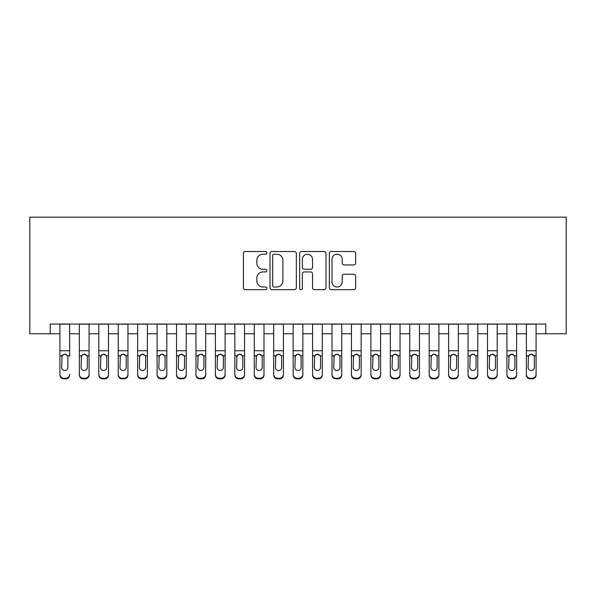 <?xml version="1.0" encoding="UTF-8"?>
<svg xmlns="http://www.w3.org/2000/svg" width="596" height="596" viewBox="0 0 596 596"><rect width="100%" height="100%" fill="white"/><g stroke="black" fill="none" stroke-linecap="round" stroke-linejoin="round"><path stroke-width="0.89" d="M266.904 252.853A1.334 1.334 0 0 0 265.57 251.519L245.299 251.519A1.907 1.907 0 0 0 243.391 253.427L243.391 287.764A1.907 1.907 0 0 0 245.299 289.671L265.57 289.671A1.334 1.334 0 0 0 266.904 288.337A1.334 1.334 0 0 0 265.57 287.004L262.948 287.004A6.102 6.102 0 0 1 256.839 280.895L256.839 278.034A6.102 6.102 0 0 1 262.948 271.932L265.57 271.932A1.334 1.334 0 0 0 266.904 270.599A1.334 1.334 0 0 0 265.57 269.258L262.948 269.258A6.102 6.102 0 0 1 256.839 263.156L256.839 260.296A6.102 6.102 0 0 1 262.948 254.194L265.57 254.194A1.334 1.334 0 0 0 266.904 252.853M353.748 264.967A1.907 1.907 0 0 0 355.656 263.06L355.656 253.427A1.907 1.907 0 0 0 353.748 251.519L331.242 251.519A1.907 1.907 0 0 0 329.335 253.427L329.335 287.764A1.907 1.907 0 0 0 331.242 289.671L353.748 289.671A1.907 1.907 0 0 0 355.656 287.764L355.656 276.127A1.907 1.907 0 0 0 353.748 274.22L344.115 274.22A1.907 1.907 0 0 0 342.208 276.127L342.208 281.901A5.103 5.103 0 0 1 337.105 287.004A5.103 5.103 0 0 1 332.002 281.901L332.002 259.297A5.103 5.103 0 0 1 337.105 254.194A5.103 5.103 0 0 1 342.208 259.297L342.208 263.06A1.907 1.907 0 0 0 344.115 264.967L353.748 264.967M50.206 333.76L50.206 324.045L545.794 324.045L545.794 333.76L566.2 333.76L566.2 217.153L29.8 217.153L29.8 333.76L59.92 333.76M296.331 253.427A1.907 1.907 0 0 0 294.424 251.519L271.91 251.519A1.907 1.907 0 0 0 270.003 253.427L270.003 287.764A1.907 1.907 0 0 0 271.91 289.671L294.424 289.671A1.907 1.907 0 0 0 296.331 287.764L296.331 253.427M301.576 251.519L324.09 251.519A1.907 1.907 0 0 1 325.997 253.427L325.997 287.764A1.907 1.907 0 0 1 324.09 289.671L314.457 289.671A1.907 1.907 0 0 1 312.542 287.764L312.542 273.84A1.907 1.907 0 0 0 310.635 271.932L304.251 271.932A1.907 1.907 0 0 0 302.343 273.84L302.343 288.337A1.334 1.334 0 0 1 301.002 289.671A1.334 1.334 0 0 1 299.669 288.337L299.669 253.427A1.907 1.907 0 0 1 301.576 251.519M69.643 333.76L79.357 333.76M89.08 333.76L98.794 333.76M108.509 333.76L118.231 333.76M127.946 333.76L137.661 333.76M147.383 333.76L157.098 333.76M166.813 333.76L176.535 333.76M186.25 333.76L195.965 333.76M205.687 333.76L215.402 333.76M225.117 333.76L234.839 333.76M244.554 333.76L254.269 333.76M263.991 333.76L273.706 333.76M283.42 333.76L293.143 333.76M302.857 333.76L312.58 333.76M322.294 333.76L332.009 333.76M341.731 333.76L351.446 333.76M361.161 333.76L370.883 333.76M380.598 333.76L390.313 333.76M400.035 333.76L409.75 333.76M419.465 333.76L429.187 333.76M438.902 333.76L448.617 333.76M458.339 333.76L468.054 333.76M477.768 333.76L487.491 333.76M497.206 333.76L506.92 333.76M516.643 333.76L526.357 333.76M536.08 333.76L545.794 333.76M274.011 254.194A1.334 1.334 0 0 0 272.677 255.528L272.677 285.67A1.334 1.334 0 0 0 274.011 287.004L276.775 287.004A6.102 6.102 0 0 0 282.884 280.895L282.884 260.296A6.102 6.102 0 0 0 276.775 254.194L274.011 254.194M312.542 259.387A5.103 5.103 0 0 0 307.447 254.283A5.103 5.103 0 0 0 302.343 259.387L302.343 267.351A1.907 1.907 0 0 0 304.251 269.258L310.635 269.258A1.907 1.907 0 0 0 312.542 267.351L312.542 259.387M59.92 324.045L59.92 374.385A3.889 3.859 -0 0 0 63.809 378.236L65.754 378.236A3.889 3.859 -0 0 0 69.643 374.385L69.643 374.996A3.889 3.859 180 0 1 65.754 378.847L65.754 378.236M69.643 356.386L69.643 324.045M67.892 367.441L67.892 357.205L67.892 367.441A3.107 3.084 180 0 1 64.785 370.526A3.107 3.084 180 0 0 67.892 367.441M61.671 368.052L61.671 367.441A3.107 3.084 180 0 0 64.785 370.526M63.161 354.538L61.671 356.967M66.402 354.538L64.785 354.084L67.549 355.775L67.892 357.205M63.809 378.236L63.809 378.847L65.754 378.847M63.809 378.847A3.889 3.859 180 0 1 59.92 374.996L59.92 374.385M59.92 355.775L62.014 355.775L61.671 367.441M62.014 355.775L64.785 354.084M79.357 356.386L79.357 374.996A3.889 3.859 180 0 0 83.246 378.847L85.191 378.847L85.191 378.236A3.889 3.859 0 0 0 89.08 374.385L89.08 374.996A3.889 3.859 180 0 1 85.191 378.847M87.329 367.441L87.329 357.205L87.329 367.441A3.107 3.084 180 0 1 84.215 370.526A3.107 3.084 180 0 0 87.329 367.441M81.108 368.052L81.108 367.441A3.107 3.084 180 0 0 84.215 370.526M82.598 354.538L81.108 356.967M85.839 354.538L84.215 354.084L86.986 355.775L87.329 357.205M98.794 356.386L98.794 374.996A3.889 3.859 180 0 0 102.683 378.847L104.62 378.847L104.62 378.236A3.889 3.859 0 0 0 108.509 374.385L108.509 374.996A3.889 3.859 180 0 1 104.62 378.847M106.759 367.441L106.759 357.205L106.759 367.441A3.107 3.084 180 0 1 103.652 370.526A3.107 3.084 180 0 0 106.759 367.441M100.545 368.052L100.545 367.441A3.107 3.084 180 0 0 103.652 370.526M102.028 354.538L100.545 356.967M105.276 354.538L103.652 354.084L106.416 355.775L106.759 357.205M118.231 356.386L118.231 374.996A3.889 3.859 180 0 0 122.113 378.847L124.057 378.847L124.057 378.236A3.889 3.859 0 0 0 127.946 374.385L127.946 374.996A3.889 3.859 180 0 1 124.057 378.847M126.196 367.441L126.196 357.205L126.196 367.441A3.107 3.084 180 0 1 123.089 370.526A3.107 3.084 180 0 0 126.196 367.441M119.975 368.052L119.975 367.441A3.107 3.084 180 0 0 123.089 370.526M121.465 354.538L119.975 356.967M124.713 354.538L123.089 354.084L125.853 355.775L126.196 357.205M137.661 356.386L137.661 374.996A3.889 3.859 180 0 0 141.55 378.847L143.494 378.847L143.494 378.236A3.889 3.859 0 0 0 147.383 374.385L147.383 374.996A3.889 3.859 180 0 1 143.494 378.847M145.633 367.441L145.633 357.205L145.633 367.441A3.107 3.084 180 0 1 142.519 370.526A3.107 3.084 180 0 0 145.633 367.441M139.412 368.052L139.412 367.441A3.107 3.084 180 0 0 142.519 370.526M140.902 354.538L139.412 356.967M144.143 354.538L142.519 354.084L145.29 355.775L145.633 357.205M89.08 324.045L89.08 374.996M79.357 324.045L79.357 374.385A3.889 3.859 0 0 0 83.246 378.236L85.191 378.236M83.246 378.236L83.246 378.847A3.889 3.859 180 0 1 79.357 374.996L79.357 374.385L79.357 374.996M79.357 355.775L81.451 355.775L81.108 367.441M81.451 355.775L84.215 354.084M108.509 324.045L108.509 374.996M98.794 324.045L98.794 374.385A3.889 3.859 0 0 0 102.683 378.236L104.62 378.236M102.683 378.236L102.683 378.847A3.889 3.859 180 0 1 98.794 374.996L98.794 374.385L98.794 374.996M98.794 355.775L100.888 355.775L100.545 367.441M100.888 355.775L103.652 354.084M127.946 324.045L127.946 374.996M118.231 324.045L118.231 374.385A3.889 3.859 0 0 0 122.113 378.236L124.057 378.236M122.113 378.236L122.113 378.847A3.889 3.859 180 0 1 118.231 374.996L118.231 374.385L118.231 374.996M118.231 355.775L120.325 355.775L119.975 367.441M120.325 355.775L123.089 354.084M147.383 324.045L147.383 374.996M137.661 324.045L137.661 374.385A3.889 3.859 0 0 0 141.55 378.236L143.494 378.236M141.55 378.236L141.55 378.847A3.889 3.859 180 0 1 137.661 374.996L137.661 374.385L137.661 374.996M137.661 355.775L139.755 355.775L139.412 367.441M139.755 355.775L142.519 354.084M157.098 356.386L157.098 374.996A3.889 3.859 180 0 0 160.987 378.847L162.931 378.847L162.931 378.236A3.889 3.859 0 0 0 166.813 374.385L166.813 374.996A3.889 3.859 180 0 1 162.931 378.847M165.07 367.441L165.07 357.205L165.07 367.441A3.107 3.084 180 0 1 161.956 370.526A3.107 3.084 180 0 0 165.07 367.441M158.849 368.052L158.849 367.441A3.107 3.084 180 0 0 161.956 370.526M160.331 354.538L158.849 356.967M163.58 354.538L161.956 354.084L164.719 355.775L165.07 357.205M166.813 324.045L166.813 374.996M157.098 324.045L157.098 374.385A3.889 3.859 0 0 0 160.987 378.236L162.931 378.236M160.987 378.236L160.987 378.847A3.889 3.859 180 0 1 157.098 374.996L157.098 374.385L157.098 374.996M157.098 355.775L159.192 355.775L158.849 367.441M159.192 355.775L161.956 354.084M176.535 356.386L176.535 374.996A3.889 3.859 180 0 0 180.417 378.847L182.361 378.847L182.361 378.236A3.889 3.859 0 0 0 186.25 374.385L186.25 374.996A3.889 3.859 180 0 1 182.361 378.847M184.499 367.441L184.499 357.205L184.499 367.441A3.107 3.084 180 0 1 181.393 370.526A3.107 3.084 180 0 0 184.499 367.441M178.279 368.052L178.279 367.441A3.107 3.084 180 0 0 181.393 370.526M179.769 354.538L178.279 356.967M183.017 354.538L181.393 354.084L184.157 355.775L184.499 357.205M186.25 324.045L186.25 374.996M176.535 324.045L176.535 374.385A3.889 3.859 0 0 0 180.417 378.236L182.361 378.236M180.417 378.236L180.417 378.847A3.889 3.859 180 0 1 176.535 374.996L176.535 374.385L176.535 374.996M176.535 355.775L178.629 355.775L178.279 367.441M178.629 355.775L181.393 354.084M195.965 356.386L195.965 374.996A3.889 3.859 180 0 0 199.854 378.847L201.798 378.847L201.798 378.236A3.889 3.859 0 0 0 205.687 374.385L205.687 374.996A3.889 3.859 180 0 1 201.798 378.847M203.936 367.441L203.936 357.205L203.936 367.441A3.107 3.084 180 0 1 200.83 370.526A3.107 3.084 180 0 0 203.936 367.441M197.716 368.052L197.716 367.441A3.107 3.084 180 0 0 200.83 370.526M199.206 354.538L197.716 356.967M202.446 354.538L200.83 354.084L203.594 355.775L203.936 357.205M205.687 324.045L205.687 374.996M195.965 324.045L195.965 374.385A3.889 3.859 0 0 0 199.854 378.236L201.798 378.236M199.854 378.236L199.854 378.847A3.889 3.859 180 0 1 195.965 374.996L195.965 374.385L195.965 374.996M195.965 355.775L198.058 355.775L197.716 367.441M198.058 355.775L200.83 354.084M215.402 356.386L215.402 374.996A3.889 3.859 180 0 0 219.291 378.847L221.235 378.847L221.235 378.236A3.889 3.859 0 0 0 225.117 374.385L225.117 374.996A3.889 3.859 180 0 1 221.235 378.847M223.373 367.441L223.373 357.205L223.373 367.441A3.107 3.084 180 0 1 220.259 370.526A3.107 3.084 180 0 0 223.373 367.441M217.153 368.052L217.153 367.441A3.107 3.084 180 0 0 220.259 370.526M218.635 354.538L217.153 356.967M221.883 354.538L220.259 354.084L223.023 355.775L223.373 357.205M225.117 324.045L225.117 374.996M215.402 324.045L215.402 374.385A3.889 3.859 0 0 0 219.291 378.236L221.235 378.236M219.291 378.236L219.291 378.847A3.889 3.859 180 0 1 215.402 374.996L215.402 374.385L215.402 374.996M215.402 355.775L217.495 355.775L217.153 367.441M217.495 355.775L220.259 354.084M234.839 356.386L234.839 374.996A3.889 3.859 180 0 0 238.72 378.847L240.665 378.847L240.665 378.236A3.889 3.859 0 0 0 244.554 374.385L244.554 374.996A3.889 3.859 180 0 1 240.665 378.847M242.803 367.441L242.803 357.205L242.803 367.441A3.107 3.084 180 0 1 239.696 370.526A3.107 3.084 180 0 0 242.803 367.441M236.59 368.052L236.59 367.441A3.107 3.084 180 0 0 239.696 370.526M238.072 354.538L236.59 356.967M241.32 354.538L239.696 354.084L242.46 355.775L242.803 357.205M244.554 324.045L244.554 374.996M234.839 324.045L234.839 374.385A3.889 3.859 0 0 0 238.72 378.236L240.665 378.236M238.72 378.236L238.72 378.847A3.889 3.859 180 0 1 234.839 374.996L234.839 374.385L234.839 374.996M234.839 355.775L236.932 355.775L236.59 367.441M236.932 355.775L239.696 354.084M254.269 356.386L254.269 374.996A3.889 3.859 180 0 0 258.157 378.847L260.102 378.847L260.102 378.236A3.889 3.859 0 0 0 263.991 374.385L263.991 374.996A3.889 3.859 180 0 1 260.102 378.847M262.24 367.441L262.24 357.205L262.24 367.441A3.107 3.084 180 0 1 259.133 370.526A3.107 3.084 180 0 0 262.24 367.441M256.019 368.052L256.019 367.441A3.107 3.084 180 0 0 259.133 370.526M257.509 354.538L256.019 356.967M260.75 354.538L259.133 354.084L261.897 355.775L262.24 357.205M263.991 324.045L263.991 374.996M254.269 324.045L254.269 374.385A3.889 3.859 0 0 0 258.157 378.236L260.102 378.236M258.157 378.236L258.157 378.847A3.889 3.859 180 0 1 254.269 374.996L254.269 374.385L254.269 374.996M254.269 355.775L256.362 355.775L256.019 367.441M256.362 355.775L259.133 354.084M273.706 356.386L273.706 374.996A3.889 3.859 180 0 0 277.594 378.847L279.539 378.847L279.539 378.236A3.889 3.859 0 0 0 283.42 374.385L283.42 374.996A3.889 3.859 180 0 1 279.539 378.847M281.677 367.441L281.677 357.205L281.677 367.441A3.107 3.084 180 0 1 278.563 370.526A3.107 3.084 180 0 0 281.677 367.441M275.456 368.052L275.456 367.441A3.107 3.084 180 0 0 278.563 370.526M276.946 354.538L275.456 356.967M280.187 354.538L278.563 354.084L281.327 355.775L281.677 357.205M283.42 324.045L283.42 374.996M273.706 324.045L273.706 374.385A3.889 3.859 0 0 0 277.594 378.236L279.539 378.236M277.594 378.236L277.594 378.847A3.889 3.859 180 0 1 273.706 374.996L273.706 374.385L273.706 374.996M273.706 355.775L275.799 355.775L275.456 367.441M275.799 355.775L278.563 354.084M293.143 356.386L293.143 374.996A3.889 3.859 180 0 0 297.031 378.847L298.969 378.847L298.969 378.236A3.889 3.859 0 0 0 302.857 374.385L302.857 374.996A3.889 3.859 180 0 1 298.969 378.847M301.107 367.441L301.107 357.205L301.107 367.441A3.107 3.084 180 0 1 298 370.526A3.107 3.084 180 0 0 301.107 367.441M294.893 368.052L294.893 367.441A3.107 3.084 180 0 0 298 370.526M296.376 354.538L294.893 356.967M299.624 354.538L298 354.084L300.764 355.775L301.107 357.205M302.857 324.045L302.857 374.996M293.143 324.045L293.143 374.385A3.889 3.859 0 0 0 297.031 378.236L298.969 378.236M297.031 378.236L297.031 378.847A3.889 3.859 180 0 1 293.143 374.996L293.143 374.385L293.143 374.996M293.143 355.775L295.236 355.775L294.893 367.441M295.236 355.775L298 354.084M312.58 356.386L312.58 374.996A3.889 3.859 180 0 0 316.461 378.847L318.406 378.847L318.406 378.236A3.889 3.859 0 0 0 322.294 374.385L322.294 374.996A3.889 3.859 180 0 1 318.406 378.847M320.544 367.441L320.544 357.205L320.544 367.441A3.107 3.084 180 0 1 317.437 370.526A3.107 3.084 180 0 0 320.544 367.441M314.323 368.052L314.323 367.441A3.107 3.084 180 0 0 317.437 370.526M315.813 354.538L314.323 356.967M319.054 354.538L317.437 354.084L320.201 355.775L320.544 357.205M322.294 324.045L322.294 374.996M312.58 324.045L312.58 374.385A3.889 3.859 0 0 0 316.461 378.236L318.406 378.236M316.461 378.236L316.461 378.847A3.889 3.859 180 0 1 312.58 374.996L312.58 374.385L312.58 374.996M312.58 355.775L314.673 355.775L314.323 367.441M314.673 355.775L317.437 354.084M332.009 356.386L332.009 374.996A3.889 3.859 180 0 0 335.898 378.847L337.843 378.847L337.843 378.236A3.889 3.859 0 0 0 341.731 374.385L341.731 374.996A3.889 3.859 180 0 1 337.843 378.847M339.981 367.441L339.981 357.205L339.981 367.441A3.107 3.084 180 0 1 336.867 370.526A3.107 3.084 180 0 0 339.981 367.441M333.76 368.052L333.76 367.441A3.107 3.084 180 0 0 336.867 370.526M335.25 354.538L333.76 356.967M338.491 354.538L336.867 354.084L339.638 355.775L339.981 357.205M341.731 324.045L341.731 374.996M332.009 324.045L332.009 374.385A3.889 3.859 0 0 0 335.898 378.236L337.843 378.236M335.898 378.236L335.898 378.847A3.889 3.859 180 0 1 332.009 374.996L332.009 374.385L332.009 374.996M332.009 355.775L334.103 355.775L333.76 367.441M334.103 355.775L336.867 354.084M351.446 356.386L351.446 374.996A3.889 3.859 180 0 0 355.335 378.847L357.28 378.847L357.28 378.236A3.889 3.859 0 0 0 361.161 374.385L361.161 374.996A3.889 3.859 180 0 1 357.28 378.847M359.41 367.441L359.41 357.205L359.41 367.441A3.107 3.084 180 0 1 356.304 370.526A3.107 3.084 180 0 0 359.41 367.441M353.197 368.052L353.197 367.441A3.107 3.084 180 0 0 356.304 370.526M354.68 354.538L353.197 356.967M357.928 354.538L356.304 354.084L359.068 355.775L359.41 357.205M361.161 324.045L361.161 374.996M351.446 324.045L351.446 374.385A3.889 3.859 0 0 0 355.335 378.236L357.28 378.236M355.335 378.236L355.335 378.847A3.889 3.859 180 0 1 351.446 374.996L351.446 374.385L351.446 374.996M351.446 355.775L353.54 355.775L353.197 367.441M353.54 355.775L356.304 354.084M370.883 356.386L370.883 374.996A3.889 3.859 180 0 0 374.765 378.847L376.709 378.847L376.709 378.236A3.889 3.859 0 0 0 380.598 374.385L380.598 374.996A3.889 3.859 180 0 1 376.709 378.847M378.847 367.441L378.847 357.205L378.847 367.441A3.107 3.084 180 0 1 375.741 370.526A3.107 3.084 180 0 0 378.847 367.441M372.627 368.052L372.627 367.441A3.107 3.084 180 0 0 375.741 370.526M374.117 354.538L372.627 356.967M377.365 354.538L375.741 354.084L378.505 355.775L378.847 357.205M380.598 324.045L380.598 374.996M370.883 324.045L370.883 374.385A3.889 3.859 0 0 0 374.765 378.236L376.709 378.236M374.765 378.236L374.765 378.847A3.889 3.859 180 0 1 370.883 374.996L370.883 374.385L370.883 374.996M370.883 355.775L372.977 355.775L372.627 367.441M372.977 355.775L375.741 354.084M390.313 356.386L390.313 374.996A3.889 3.859 180 0 0 394.202 378.847L396.146 378.847L396.146 378.236A3.889 3.859 0 0 0 400.035 374.385L400.035 374.996A3.889 3.859 180 0 1 396.146 378.847M398.284 367.441L398.284 357.205L398.284 367.441A3.107 3.084 180 0 1 395.17 370.526A3.107 3.084 180 0 0 398.284 367.441M392.064 368.052L392.064 367.441A3.107 3.084 180 0 0 395.17 370.526M393.554 354.538L392.064 356.967M396.794 354.538L395.17 354.084L397.942 355.775L398.284 357.205M400.035 324.045L400.035 374.996M390.313 324.045L390.313 374.385A3.889 3.859 0 0 0 394.202 378.236L396.146 378.236M394.202 378.236L394.202 378.847A3.889 3.859 180 0 1 390.313 374.996L390.313 374.385L390.313 374.996M390.313 355.775L392.406 355.775L392.064 367.441M392.406 355.775L395.17 354.084M409.75 356.386L409.75 374.996A3.889 3.859 180 0 0 413.639 378.847L415.583 378.847L415.583 378.236A3.889 3.859 0 0 0 419.465 374.385L419.465 374.996A3.889 3.859 180 0 1 415.583 378.847M417.722 367.441L417.722 357.205L417.722 367.441A3.107 3.084 180 0 1 414.607 370.526A3.107 3.084 180 0 0 417.722 367.441M411.501 368.052L411.501 367.441A3.107 3.084 180 0 0 414.607 370.526M412.983 354.538L411.501 356.967M416.232 354.538L414.607 354.084L417.371 355.775L417.722 357.205M419.465 324.045L419.465 374.996M409.75 324.045L409.75 374.385A3.889 3.859 0 0 0 413.639 378.236L415.583 378.236M413.639 378.236L413.639 378.847A3.889 3.859 180 0 1 409.75 374.996L409.75 374.385L409.75 374.996M409.75 355.775L411.843 355.775L411.501 367.441M411.843 355.775L414.607 354.084M429.187 356.386L429.187 374.996A3.889 3.859 180 0 0 433.068 378.847L435.013 378.847L435.013 378.236A3.889 3.859 0 0 0 438.902 374.385L438.902 374.996A3.889 3.859 180 0 1 435.013 378.847M437.151 367.441L437.151 357.205L437.151 367.441A3.107 3.084 180 0 1 434.044 370.526A3.107 3.084 180 0 0 437.151 367.441M430.93 368.052L430.93 367.441A3.107 3.084 180 0 0 434.044 370.526M432.42 354.538L430.93 356.967M435.669 354.538L434.044 354.084L436.808 355.775L437.151 357.205M438.902 324.045L438.902 374.996M429.187 324.045L429.187 374.385A3.889 3.859 0 0 0 433.068 378.236L435.013 378.236M433.068 378.236L433.068 378.847A3.889 3.859 180 0 1 429.187 374.996L429.187 374.385L429.187 374.996M429.187 355.775L431.28 355.775L430.93 367.441M431.28 355.775L434.044 354.084M448.617 356.386L448.617 374.996A3.889 3.859 180 0 0 452.506 378.847L454.45 378.847L454.45 378.236A3.889 3.859 0 0 0 458.339 374.385L458.339 374.996A3.889 3.859 180 0 1 454.45 378.847M456.588 367.441L456.588 357.205L456.588 367.441A3.107 3.084 180 0 1 453.482 370.526A3.107 3.084 180 0 0 456.588 367.441M450.367 368.052L450.367 367.441A3.107 3.084 180 0 0 453.482 370.526M451.857 354.538L450.367 356.967M455.098 354.538L453.482 354.084L456.245 355.775L456.588 357.205M458.339 324.045L458.339 374.996M448.617 324.045L448.617 374.385A3.889 3.859 0 0 0 452.506 378.236L454.45 378.236M452.506 378.236L452.506 378.847A3.889 3.859 180 0 1 448.617 374.996L448.617 374.385L448.617 374.996M448.617 355.775L450.71 355.775L450.367 367.441M450.71 355.775L453.482 354.084M468.054 356.386L468.054 374.996A3.889 3.859 180 0 0 471.943 378.847L473.887 378.847L473.887 378.236A3.889 3.859 0 0 0 477.768 374.385L477.768 374.996A3.889 3.859 180 0 1 473.887 378.847M476.025 367.441L476.025 357.205L476.025 367.441A3.107 3.084 180 0 1 472.911 370.526A3.107 3.084 180 0 0 476.025 367.441M469.804 368.052L469.804 367.441A3.107 3.084 180 0 0 472.911 370.526M471.287 354.538L469.804 356.967M474.535 354.538L472.911 354.084L475.675 355.775L476.025 357.205M477.768 324.045L477.768 374.996M468.054 324.045L468.054 374.385A3.889 3.859 0 0 0 471.943 378.236L473.887 378.236M471.943 378.236L471.943 378.847A3.889 3.859 180 0 1 468.054 374.996L468.054 374.385L468.054 374.996M468.054 355.775L470.147 355.775L469.804 367.441M470.147 355.775L472.911 354.084M487.491 356.386L487.491 374.996A3.889 3.859 180 0 0 491.38 378.847L493.317 378.847L493.317 378.236A3.889 3.859 0 0 0 497.206 374.385L497.206 374.996A3.889 3.859 180 0 1 493.317 378.847M495.455 367.441L495.455 357.205L495.455 367.441A3.107 3.084 180 0 1 492.348 370.526A3.107 3.084 180 0 0 495.455 367.441M489.242 368.052L489.242 367.441A3.107 3.084 180 0 0 492.348 370.526M490.724 354.538L489.242 356.967M493.972 354.538L492.348 354.084L495.112 355.775L495.455 357.205M497.206 324.045L497.206 374.996M487.491 324.045L487.491 374.385A3.889 3.859 0 0 0 491.38 378.236L493.317 378.236M491.38 378.236L491.38 378.847A3.889 3.859 180 0 1 487.491 374.996L487.491 374.385L487.491 374.996M487.491 355.775L489.584 355.775L489.242 367.441M489.584 355.775L492.348 354.084M506.92 356.386L506.92 374.996A3.889 3.859 180 0 0 510.809 378.847L512.754 378.847L512.754 378.236A3.889 3.859 0 0 0 516.643 374.385L516.643 374.996A3.889 3.859 180 0 1 512.754 378.847M514.892 367.441L514.892 357.205L514.892 367.441A3.107 3.084 180 0 1 511.785 370.526A3.107 3.084 180 0 0 514.892 367.441M508.671 368.052L508.671 367.441A3.107 3.084 180 0 0 511.785 370.526M510.161 354.538L508.671 356.967M513.402 354.538L511.785 354.084L514.549 355.775L514.892 357.205M516.643 324.045L516.643 374.996M506.92 324.045L506.92 374.385A3.889 3.859 0 0 0 510.809 378.236L512.754 378.236M510.809 378.236L510.809 378.847A3.889 3.859 180 0 1 506.92 374.996L506.92 374.385L506.92 374.996M506.92 355.775L509.014 355.775L508.671 367.441M509.014 355.775L511.785 354.084M526.357 356.386L526.357 374.996A3.889 3.859 180 0 0 530.246 378.847L532.191 378.847L532.191 378.236A3.889 3.859 0 0 0 536.08 374.385L536.08 374.996A3.889 3.859 180 0 1 532.191 378.847M534.329 367.441L534.329 357.205L534.329 367.441A3.107 3.084 180 0 1 531.215 370.526A3.107 3.084 180 0 0 534.329 367.441M528.108 368.052L528.108 367.441A3.107 3.084 180 0 0 531.215 370.526M529.598 354.538L528.108 356.967M532.839 354.538L531.215 354.084L533.986 355.775L534.329 357.205M536.08 324.045L536.08 374.996M526.357 324.045L526.357 374.385A3.889 3.859 0 0 0 530.246 378.236L532.191 378.236M530.246 378.236L530.246 378.847A3.889 3.859 180 0 1 526.357 374.996L526.357 374.385L526.357 374.996M526.357 355.775L528.451 355.775L528.108 367.441M528.451 355.775L531.215 354.084M67.549 355.775L69.643 355.775M59.92 350.746L69.643 350.746M59.92 324.179L69.643 324.179M86.986 355.775L89.08 355.775M79.357 350.746L89.08 350.746M79.357 324.179L89.08 324.179M106.416 355.775L108.509 355.775M98.794 350.746L108.509 350.746M98.794 324.179L108.509 324.179M125.853 355.775L127.946 355.775M118.231 350.746L127.946 350.746M118.231 324.179L127.946 324.179M145.29 355.775L147.383 355.775M137.661 350.746L147.383 350.746M137.661 324.179L147.383 324.179M164.719 355.775L166.813 355.775M157.098 350.746L166.813 350.746M157.098 324.179L166.813 324.179M184.157 355.775L186.25 355.775M176.535 350.746L186.25 350.746M176.535 324.179L186.25 324.179M203.594 355.775L205.687 355.775M195.965 350.746L205.687 350.746M195.965 324.179L205.687 324.179M223.023 355.775L225.117 355.775M215.402 350.746L225.117 350.746M215.402 324.179L225.117 324.179M242.46 355.775L244.554 355.775M234.839 350.746L244.554 350.746M234.839 324.179L244.554 324.179M261.897 355.775L263.991 355.775M254.269 350.746L263.991 350.746M254.269 324.179L263.991 324.179M281.327 355.775L283.42 355.775M273.706 350.746L283.42 350.746M273.706 324.179L283.42 324.179M300.764 355.775L302.857 355.775M293.143 350.746L302.857 350.746M293.143 324.179L302.857 324.179M320.201 355.775L322.294 355.775M312.58 350.746L322.294 350.746M312.58 324.179L322.294 324.179M339.638 355.775L341.731 355.775M332.009 350.746L341.731 350.746M332.009 324.179L341.731 324.179M359.068 355.775L361.161 355.775M351.446 350.746L361.161 350.746M351.446 324.179L361.161 324.179M378.505 355.775L380.598 355.775M370.883 350.746L380.598 350.746M370.883 324.179L380.598 324.179M397.942 355.775L400.035 355.775M390.313 350.746L400.035 350.746M390.313 324.179L400.035 324.179M417.371 355.775L419.465 355.775M409.75 350.746L419.465 350.746M409.75 324.179L419.465 324.179M436.808 355.775L438.902 355.775M429.187 350.746L438.902 350.746M429.187 324.179L438.902 324.179M456.245 355.775L458.339 355.775M448.617 350.746L458.339 350.746M448.617 324.179L458.339 324.179M475.675 355.775L477.768 355.775M468.054 350.746L477.768 350.746M468.054 324.179L477.768 324.179M495.112 355.775L497.206 355.775M487.491 350.746L497.206 350.746M487.491 324.179L497.206 324.179M514.549 355.775L516.643 355.775M506.92 350.746L516.643 350.746M506.92 324.179L516.643 324.179M533.986 355.775L536.08 355.775M526.357 350.746L536.08 350.746M526.357 324.179L536.08 324.179"/></g></svg>
